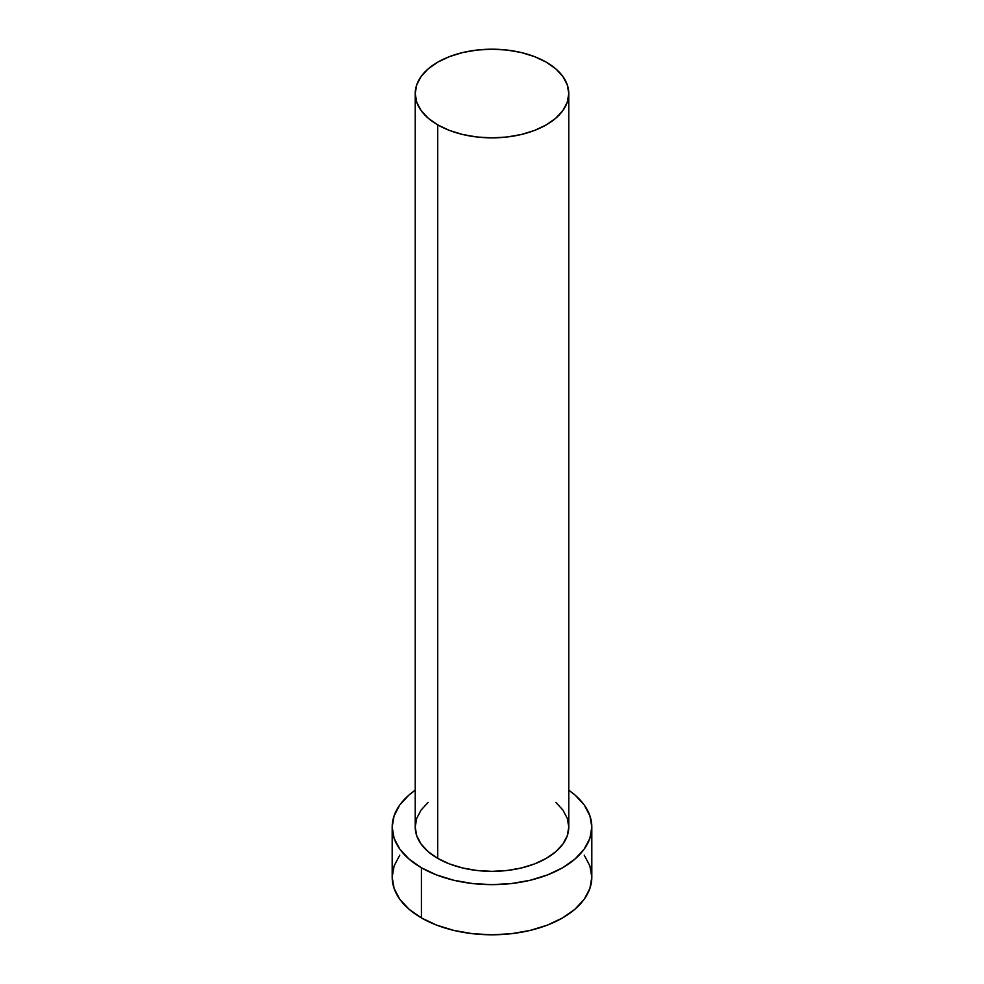 <?xml version="1.0" encoding="UTF-8"?>
<svg xmlns="http://www.w3.org/2000/svg" width="984" height="984" viewBox="0 0 984 984"><rect width="100%" height="100%" fill="white"/><g stroke="black" fill="none" stroke-linecap="round" stroke-linejoin="round"><path stroke-width="1.48" d="M415.223 93.529L416.699 102.176L421.066 110.491L428.163 118.154L437.708 124.87L449.344 130.392L462.615 134.488L477.019 137.01L492 137.858L506.981 137.01L521.385 134.488L534.656 130.392L546.292 124.87L555.837 118.154L562.934 110.491L567.301 102.176L568.777 93.529L567.301 84.882L562.934 76.567L555.837 68.905L546.292 62.189L534.656 56.666L521.385 52.57L506.981 50.049L492 49.2L477.019 50.049L462.615 52.57L449.344 56.666L437.708 62.189L428.163 68.905L421.066 76.567L416.699 84.882L415.223 93.529L415.223 827.015A76.777 44.329 0 0 0 437.708 858.368L437.708 124.87A76.777 44.329 180 0 1 415.223 93.529A76.777 44.329 180 0 1 462.615 52.57A76.777 44.329 180 0 1 546.292 62.189A76.777 44.329 180 0 1 568.777 93.529A76.777 44.329 180 0 1 521.385 134.488A76.777 44.329 180 0 1 437.708 124.87L437.708 858.368A76.777 44.329 0 0 0 521.385 867.974A76.777 44.329 0 0 0 568.777 827.015L567.301 835.662L562.934 843.989L555.837 851.652L546.292 858.368L534.656 863.878L521.385 867.974L506.981 870.496L492 871.344L477.019 870.496L462.615 867.974L449.344 863.878L437.708 858.368L428.163 851.652L421.066 843.989L416.699 835.662L415.223 827.015L416.699 818.368L421.066 810.053L428.163 802.39M399.787 855.121L394.104 865.932L392.186 877.174A99.815 57.626 0 0 0 421.423 917.924L421.423 867.765L436.552 874.936L453.808 880.262L472.529 883.534L492 884.653L511.471 883.534L530.192 880.262L547.448 874.936L562.577 867.765L574.988 859.032L584.213 849.069L589.896 838.257L591.814 827.015L589.896 815.773L584.213 804.961L574.988 794.998L568.777 790.201A99.815 57.626 180 0 1 591.814 827.015A99.815 57.626 180 0 1 530.192 880.262A99.815 57.626 180 0 1 421.423 867.765L421.423 917.924A99.815 57.626 0 0 0 530.192 930.409A99.815 57.626 0 0 0 591.814 877.174L589.896 865.932L584.213 855.121M421.423 867.765A99.815 57.626 180 0 1 392.186 827.015A99.815 57.626 180 0 1 415.223 790.201L409.012 794.998L399.787 804.961L394.104 815.773L392.186 827.015L394.104 838.257L399.787 849.069L409.012 859.032L421.423 867.765M555.837 802.39L562.934 810.053L567.301 818.368L568.777 827.015L568.777 93.529M392.186 827.015L392.186 877.174L394.104 888.417L399.787 899.228L409.012 909.191L421.423 917.924L436.552 925.083L453.808 930.409L472.529 933.693L492 934.8L511.471 933.693L530.192 930.409L547.448 925.083L562.577 917.924L574.988 909.191L584.213 899.228L589.896 888.417L591.814 877.174L591.814 827.015"/></g></svg>
